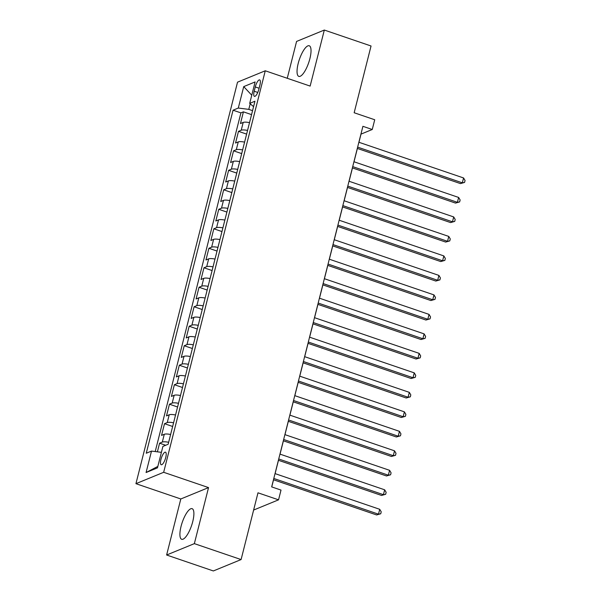 <?xml version="1.0" encoding="UTF-8"?>
<svg xmlns="http://www.w3.org/2000/svg" width="601" height="601" viewBox="0 0 601 601"><rect width="100%" height="100%" fill="white"/><g stroke="black" fill="none" stroke-linecap="round" stroke-linejoin="round"><path stroke-width="0.9" d="M192.748 521.585A16.174 4.928 -71.2 0 0 192.125 508.679A16.174 4.928 -71.2 0 0 181.051 526.386A16.174 4.928 -71.2 0 0 181.682 539.292A16.174 4.928 -71.2 0 0 192.748 521.585M309.883 58.68A16.174 4.928 -71.2 0 0 309.252 45.766A16.174 4.928 -71.2 0 0 298.186 63.473A16.174 4.928 -71.2 0 0 298.817 76.387A16.174 4.928 -71.2 0 0 309.883 58.68M165.741 457.474A6.634 2.021 -71.2 0 0 165.485 452.177A6.634 2.021 -71.2 0 0 160.948 459.442A6.634 2.021 -71.2 0 0 161.203 464.738A6.634 2.021 -71.2 0 0 165.741 457.474M166.62 555.008L213.355 570.95L241.091 559.569L194.356 543.635L208.539 487.599L163.667 472.296L135.939 483.677L180.803 498.973L166.62 555.008L194.356 543.635M163.667 472.296L265.266 70.783L237.53 82.164L135.939 483.677M265.266 70.783L310.139 86.086L324.315 30.05L296.578 41.431L287.255 78.28M324.315 30.05L371.05 45.992L354.162 112.748L374.724 119.757L372.259 129.5L362.906 126.315L271.667 486.893L281.013 490.085L278.548 499.829L257.987 492.812L241.091 559.569M249.528 122.627A8.294 2.028 -165.8 0 0 243.202 122.424L240.46 123.543L243.42 111.846L251.556 114.626M247.559 130.425A8.294 2.028 -165.8 0 0 241.226 130.214L238.492 131.341L246.628 134.113M238.492 131.341L235.532 143.03L238.266 141.911A8.294 2.028 -165.8 0 1 244.599 142.121M239.664 161.609A8.294 2.028 -165.8 0 0 233.338 161.399L230.596 162.525L233.556 150.828L241.692 153.601M234.736 181.104A8.294 2.028 -165.8 0 0 228.403 180.893L225.668 182.013L228.628 170.323L236.764 173.096M229.8 200.591A8.294 2.028 -165.8 0 0 223.474 200.381L220.732 201.508L223.692 189.811L231.828 192.583M224.872 220.086A8.294 2.028 -165.8 0 0 218.539 219.876L215.804 220.995L218.764 209.306L226.9 212.078M219.936 239.574A8.294 2.028 -165.8 0 0 213.61 239.363L210.868 240.49L213.828 228.793L221.964 231.565M215.008 259.069A8.294 2.028 -165.8 0 0 208.675 258.858L205.94 259.978L208.9 248.281L217.036 251.06M210.072 278.556A8.294 2.028 -165.8 0 0 203.747 278.346L201.004 279.473L203.964 267.776L212.1 270.548M205.144 298.043A8.294 2.028 -165.8 0 0 198.811 297.841L196.076 298.96L199.036 287.263L207.172 290.043M200.208 317.538A8.294 2.028 -165.8 0 0 193.883 317.328L191.141 318.455L194.1 306.758L202.236 309.53M195.28 337.026A8.294 2.028 -165.8 0 0 188.947 336.823L186.212 337.942L189.172 326.245L197.308 329.025M190.344 356.521A8.294 2.028 -165.8 0 0 184.019 356.31L181.277 357.43L184.237 345.74L192.373 348.512M185.416 376.008A8.294 2.028 -165.8 0 0 179.083 375.798L176.348 376.925L179.308 365.228L187.444 368M180.48 395.503A8.294 2.028 -165.8 0 0 174.155 395.293L171.413 396.412L174.373 384.723L182.509 387.495M175.552 414.99A8.294 2.028 -165.8 0 0 169.219 414.78L166.485 415.907L169.444 404.21L177.58 406.982M170.616 434.485A8.294 2.028 -165.8 0 0 164.291 434.275L161.549 435.394L164.509 423.705L172.645 426.477M255.267 86.942L254.185 91.232A6.431 1.961 -71.2 0 0 254.433 96.363A6.431 1.961 -71.2 0 0 258.828 89.324L259.917 85.034A6.431 1.961 -71.2 0 0 259.67 79.903A6.431 1.961 -71.2 0 0 255.267 86.942L259.106 88.249M250.196 103.793L248.784 109.367L238.304 108.045L233.06 110.201L146.253 453.237L151.505 451.088L146.081 472.529L157.47 467.856L162.901 446.415L168.145 444.259L254.944 101.223L249.7 103.372L253.577 106.647M238.304 108.045L243.728 86.612L255.125 81.931L249.7 103.372M243.42 111.846L240.911 112.875L155.216 451.554M168.648 442.276A8.294 2.028 14.2 0 0 162.315 442.073L159.581 443.192L157.394 451.832M164.509 423.705L167.243 422.578A8.294 2.028 14.2 0 1 173.576 422.788M169.444 404.21L172.179 403.091A8.294 2.028 14.2 0 1 178.512 403.301M174.373 384.723L177.107 383.596A8.294 2.028 14.2 0 1 183.44 383.806M179.308 365.228L182.043 364.108A8.294 2.028 14.2 0 1 188.376 364.319M184.237 345.74L186.971 344.613A8.294 2.028 14.2 0 1 193.304 344.824M189.172 326.245L191.907 325.126A8.294 2.028 14.2 0 1 198.24 325.336M194.1 306.758L196.835 305.631A8.294 2.028 14.2 0 1 203.168 305.841M199.036 287.263L201.771 286.144A8.294 2.028 14.2 0 1 208.104 286.354M203.964 267.776L206.699 266.656A8.294 2.028 14.2 0 1 213.032 266.859M208.9 248.281L211.635 247.161A8.294 2.028 14.2 0 1 217.968 247.372M213.828 228.793L216.563 227.674A8.294 2.028 14.2 0 1 222.896 227.877M218.764 209.306L221.499 208.179A8.294 2.028 14.2 0 1 227.832 208.389M223.692 189.811L226.427 188.691A8.294 2.028 14.2 0 1 232.76 188.902M228.628 170.323L231.362 169.197A8.294 2.028 14.2 0 1 237.695 169.407M233.556 150.828L236.291 149.709A8.294 2.028 14.2 0 1 242.624 149.919M252.563 110.659L248.784 109.367M253.622 510.054L278.548 499.829M358.947 142.279L361.013 134.113L372.259 129.5M271.742 486.923L273.545 479.793M275.1 473.626L278.473 460.298M280.036 454.131L283.409 440.811M284.964 434.643L288.337 421.316M289.9 415.148L293.273 401.829M294.828 395.661L298.201 382.341M299.764 376.166L303.137 362.846M304.692 356.678L308.065 343.359M309.628 337.191L313.001 323.864M314.556 317.696L317.929 304.376M319.492 298.209L322.865 284.882M324.42 278.714L327.793 265.394M329.356 259.226L332.729 245.899M334.284 239.731L337.657 226.412M339.219 220.244L342.593 206.917M344.148 200.749L347.521 187.429M349.083 181.262L352.456 167.942M354.012 161.767L357.385 148.447M240.911 112.875L233.06 110.201M159.581 443.192L165.681 445.273M151.505 451.088L161.399 452.335M251.766 95.221L243.728 86.612M146.081 472.529L157.838 466.406M208.539 487.599L180.803 498.973M357.317 148.424L460.456 183.598L462.334 182.832L357.64 147.125M463.566 177.956L465.061 180.48L464.573 182.426L462.334 182.832L463.566 177.956L358.872 142.257M464.573 182.426L460.456 183.598M352.381 167.912L455.528 203.093L457.399 202.319L352.712 166.62M458.638 197.451L460.133 199.968L459.637 201.921L457.399 202.319L458.638 197.451L353.944 161.744M459.637 201.921L455.528 203.093M347.453 187.407L450.592 222.58L452.47 221.814L347.776 186.107M453.702 216.938L455.197 219.463L454.709 221.408L452.47 221.814L453.702 216.938L349.008 181.239M454.709 221.408L450.592 222.58M342.517 206.894L445.664 242.068L447.535 241.301L342.848 205.602M448.774 236.426L450.269 238.95L449.773 240.903L447.535 241.301L448.774 236.426L344.08 200.726M449.773 240.903L445.664 242.068M337.589 226.389L440.728 261.563L442.606 260.796L337.912 225.09M443.838 255.921L445.333 258.445L444.845 260.391L442.606 260.796L443.838 255.921L339.144 220.221M444.845 260.391L440.728 261.563M332.654 245.877L435.8 281.05L437.671 280.284L332.984 244.584M438.91 275.408L440.405 277.932L439.909 279.878L437.671 280.284L438.91 275.408L334.216 239.709M439.909 279.878L435.8 281.05M327.725 265.372L430.864 300.545L432.743 299.771L328.048 264.072M433.975 294.903L435.47 297.42L434.981 299.373L432.743 299.771L433.975 294.903L329.28 259.196M434.981 299.373L430.864 300.545M322.79 284.859L425.936 320.032L427.807 319.266L323.12 283.567M429.046 314.391L430.541 316.915L430.046 318.861L427.807 319.266L429.046 314.391L324.352 278.691M430.046 318.861L425.936 320.032M317.861 304.354L421 339.527L422.879 338.754L318.184 303.054M424.111 333.886L425.606 336.402L425.117 338.355L422.879 338.754L424.111 333.886L319.416 298.179M425.117 338.355L421 339.527M312.926 323.841L416.072 359.015L417.943 358.249L313.256 322.542M419.182 353.373L420.677 355.897L420.182 357.843L417.943 358.249L419.182 353.373L314.488 317.674M420.182 357.843L416.072 359.015M307.997 343.329L411.137 378.51L413.015 377.736L308.321 342.037M414.247 372.868L415.742 375.385L415.253 377.338L413.015 377.736L414.247 372.868L309.553 337.161M415.253 377.338L411.137 378.51M303.062 362.824L406.208 397.997L408.079 397.231L303.392 361.524M409.319 392.355L410.814 394.88L410.318 396.825L408.079 397.231L409.319 392.355L304.624 356.656M410.318 396.825L406.208 397.997M298.134 382.311L401.273 417.492L403.151 416.718L298.457 381.019M404.383 411.85L405.878 414.367L405.39 416.32L403.151 416.718L404.383 411.85L299.689 376.143M405.39 416.32L401.273 417.492M293.198 401.806L396.344 436.98L398.215 436.213L293.528 400.506M399.455 431.338L400.95 433.862L400.454 435.808L398.215 436.213L399.455 431.338L294.76 395.638M400.454 435.808L396.344 436.98M288.27 421.293L391.409 456.467L393.287 455.701L288.593 420.001M394.519 450.825L396.014 453.349L395.526 455.303L393.287 455.701L394.519 450.825L289.825 415.126M395.526 455.303L391.409 456.467M283.334 440.788L386.481 475.962L388.351 475.196L283.664 439.489M389.591 470.32L391.086 472.844L390.59 474.79L388.351 475.196L389.591 470.32L284.897 434.621M390.59 474.79L386.481 475.962M278.406 460.276L381.545 495.449L383.423 494.683L278.729 458.984M384.655 489.807L386.15 492.332L385.662 494.277L383.423 494.683L384.655 489.807L279.961 454.108M385.662 494.277L381.545 495.449M273.47 479.771L376.617 514.944L378.487 514.171L273.801 478.471M379.727 509.302L381.222 511.819L380.726 513.772L378.487 514.171L379.727 509.302L275.033 473.603M380.726 513.772L376.617 514.944M241.226 130.214L243.202 122.424M162.315 442.073L164.291 434.275M167.243 422.578L169.219 414.78M172.179 403.091L174.155 395.293M177.107 383.596L179.083 375.798M182.043 364.108L184.019 356.31M186.971 344.613L188.947 336.823M191.907 325.126L193.883 317.328M196.835 305.631L198.811 297.841M201.771 286.144L203.747 278.346M206.699 266.656L208.675 258.858M211.635 247.161L213.61 239.363M216.563 227.674L218.539 219.876M221.499 208.179L223.474 200.381M226.427 188.691L228.403 180.893M231.362 169.197L233.338 161.399M236.291 149.709L238.266 141.911M257.761 92.449L254.185 91.232"/></g></svg>
